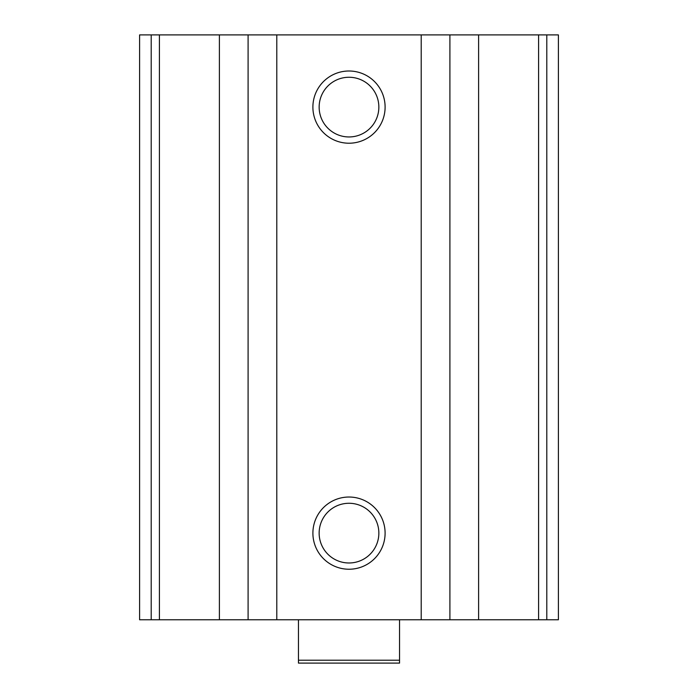 <?xml version="1.0" encoding="UTF-8"?>
<svg xmlns="http://www.w3.org/2000/svg" width="698" height="698" viewBox="0 0 698 698"><rect width="100%" height="100%" fill="white"/><g stroke="black" fill="none" stroke-linecap="round" stroke-linejoin="round"><path stroke-width="1.05" d="M151.204 619.772L558.4 619.772L558.4 34.9L139.6 34.9L139.6 619.772L151.204 619.772L151.204 34.9M349 71.004A36.104 36.104 0 0 1 380.27 125.16A36.104 36.104 0 0 1 317.73 125.16A36.104 36.104 0 0 1 349 71.004M349 497.028A36.104 36.104 0 0 1 380.27 551.176A36.104 36.104 0 0 1 317.73 551.176A36.104 36.104 0 0 1 349 497.028M349 503.275A29.848 29.848 0 0 1 374.852 548.052A29.848 29.848 0 0 1 323.148 548.052A29.848 29.848 0 0 1 349 503.275M349 77.26A29.848 29.848 0 0 1 374.852 122.028A29.848 29.848 0 0 1 323.148 122.028A29.848 29.848 0 0 1 349 77.26M399.544 660.212L298.456 660.212L298.456 663.1L399.544 663.1L399.544 619.772M298.456 660.212L298.456 619.772M546.796 619.772L546.796 34.9M538.594 619.772L538.594 34.9M478.61 619.772L478.61 34.9M449.905 619.772L449.905 34.9M421.208 619.772L421.208 34.9M276.792 619.772L276.792 34.9M248.095 619.772L248.095 34.9M219.39 619.772L219.39 34.9M159.406 619.772L159.406 34.9"/></g></svg>
